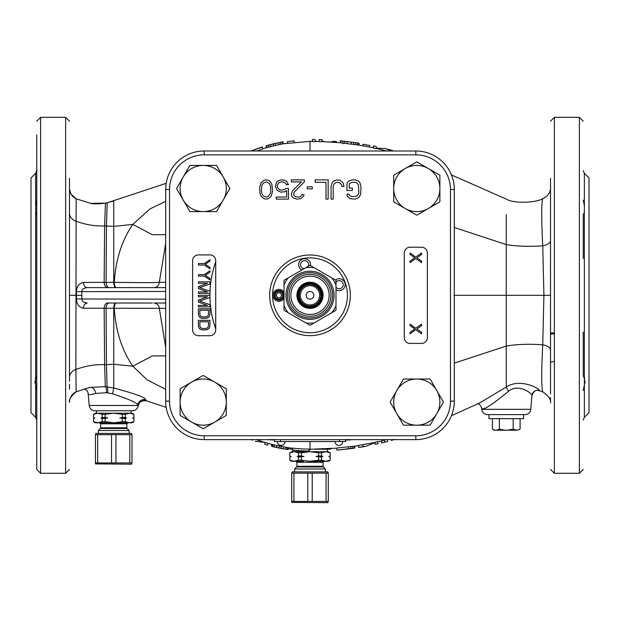 <?xml version="1.0" encoding="UTF-8"?>
<svg xmlns="http://www.w3.org/2000/svg" width="620" height="620" viewBox="0 0 620 620"><rect width="100%" height="100%" fill="white"/><g stroke="black" fill="none" stroke-linecap="round" stroke-linejoin="round"><path stroke-width="0.93" d="M165.687 201.353L150.025 208.878L132.804 224.417C121.884 240.358 115.7 259.672 114.266 282.363L113.747 282.363L113.739 201.678M113.739 202.872L113.739 205.336M113.739 206.84L113.739 216.202M166.191 407.325L146.514 400.861L145.46 399.582C146.025 397.66 135.447 393.801 113.739 388.012L105.315 386.655L89.83 387.407M165.687 243.242L159.317 282.317C151.334 282.743 147.327 282.72 114.266 282.363A5.774 2.046 -90 0 0 116.297 287.618L115.754 287.618A5.774 2.023 -90 0 1 113.747 282.363L83.351 282.41C78.895 283.425 76.609 286.51 76.477 291.656L76.477 298.964C76.593 304.102 78.887 307.187 83.351 308.21L113.747 308.256L113.739 388.012L112.608 393.847L106.439 392.685L95.759 393.444C90.163 395.017 87.629 395.033 88.18 393.491M69.486 188.658L69.486 188.341A11.548 11.548 180 0 0 76.144 198.795L75.873 369.412C86.11 365.808 95.689 364.25 104.625 364.723L104.144 308.295A5.774 3.464 90 0 1 107.593 303.01L115.754 303.01A5.774 2.023 90 0 0 113.739 308.256L114.266 308.256C115.7 330.948 121.884 350.269 132.804 366.211L147.281 379.959L165.687 389.267M145.46 399.582A6.735 6.425 -46.2 0 0 137.539 405.488C138.632 403.496 130.324 399.613 112.608 393.847M89.226 405.488A5.774 5.774 0 0 0 94.976 410.758L132.502 410.758A5.774 5.774 0 0 0 138.183 405.999L137.539 405.488L89.226 405.488L88.071 392.809L87.133 390.724L84.351 388.686M69.486 209.304L69.486 213.249A11.548 8.889 180 0 0 75.873 221.208C86.11 224.812 95.689 226.378 104.625 225.905L104.144 282.333A5.774 3.464 -90 0 0 107.593 287.618L109.221 287.618A5.774 3.17 -90 0 1 106.067 282.34L106.477 225.975L107.214 202.802L166.191 183.303M113.739 201.019L105.454 203.143L104.625 225.905L113.739 226.385L132.804 224.417L152.334 234.685L165.687 234.717M165.687 282.278L159.317 282.317A5.774 5.495 -90 0 1 153.838 287.618L87.257 287.618C83.824 288.005 82.018 289.292 81.832 291.462L81.832 299.158C82.003 301.328 83.816 302.606 87.257 303.01A5.774 3.929 90 0 0 83.351 308.21M309.039 451.019L309.039 449.089A153.783 153.783 0 0 1 292.687 448.113L292.687 450.058A155.713 155.713 0 0 0 309.039 451.019L309.039 451.143A155.837 155.837 0 0 1 295.089 450.43L295.089 450.43M268.166 439.619L274.404 440.061M115.754 303.01L116.297 303.01A5.774 2.046 90 0 0 114.258 308.256L165.687 308.341M153.923 303.01A5.774 5.495 90 0 1 159.317 308.31L165.687 347.386M267.67 445.16L267.67 443.153A153.783 153.783 0 0 1 264.787 442.293L264.787 444.315A155.713 155.713 0 0 0 267.67 445.16L264.787 444.315M271.513 444.362L271.513 446.059L272.002 446.423L279.217 447.95A155.713 155.713 0 0 0 281.139 448.322L287.874 449.578L287.874 447.648L281.139 446.361A153.783 153.783 0 0 1 279.217 445.982L267.67 443.315M310.031 151.001L310 141.375L282.759 143.809M266.228 147.746L273.443 145.94A153.783 153.783 0 0 1 275.365 145.483L283.061 143.763L283.061 141.809L275.365 143.499A155.713 155.713 0 0 0 273.443 143.956L266.228 145.739L266.228 147.731M256.866 151.001A153.783 153.783 0 0 1 262.376 149.087L262.376 147.064A155.713 155.713 0 0 0 251.519 151.001M294.128 142.197L294.128 140.833A155.294 155.294 0 0 0 287.393 141.678L287.393 143.042M266.522 145.638L273.924 143.708A155.837 155.837 0 0 1 275.846 143.267L282.759 141.848M266.709 147.591L266.709 145.592L266.228 145.739M283.061 141.809L282.581 141.887L282.581 143.84M251.185 151.001A155.837 155.837 0 0 1 259.974 147.723L262.376 146.909M262.376 147.576L262.376 147.064M251.519 439.619A155.713 155.713 0 0 0 252.758 440.115L251.123 439.619M255.308 441.262L264.383 442.331M287.471 449.531L281.62 448.539A155.837 155.837 0 0 1 278.737 447.973L272.87 446.687L272.963 444.726M287.393 447.578L287.393 449.523L287.874 449.578M287.874 449.089L288.835 448.841L288.835 447.787M309.039 450.6L310 449.802M292.687 449.562L292.687 450.058M315.293 139.639L315.293 141.569L312.403 141.538L312.403 139.461L315.293 139.639L312.41 139.461M454.313 227.486L506.261 244.59L506.261 214.613M550.514 188L550.514 187.821C550.638 192.192 548.165 195.788 543.105 198.586C535.517 203.081 512.934 203.593 506.261 199.082L451.453 174.925M376.387 148.405L386.655 151.001M373.496 146.064L373.496 148.041L376.387 148.676L376.387 146.7L373.496 145.808L376.387 146.7M359.065 145.111L359.065 143.243L357.624 142.957L357.624 144.902L358.585 145.041L340.303 142.778M319.137 141.655L322.028 141.748L322.028 139.818L319.137 139.57L319.137 141.655M387.725 149.195L389.848 149.877M392.739 151.001L392.739 150.583L392.739 151.001L384.811 148.436L376.387 148.25M369.652 146.987L369.652 145.483L362.917 144.282L362.917 145.746M343.193 141.127L358.275 143.042M358.585 145.034L358.585 143.088L357.624 142.957L340.303 140.849L340.303 142.763M340.783 142.817L340.783 140.88L340.303 140.849M324.105 141.67L322.028 140.709M336.459 142.43L336.459 141.523L333.568 141.306L330.685 142.15M388.407 149.73L388.407 151.001M343.193 143.352L343.193 143.747M342.713 141.143L342.713 143.081M344.635 141.399L344.635 143.344M347.037 141.709L347.037 143.654M351.37 142.244L351.37 144.197M353.772 142.538L353.772 144.483M355.702 142.747L355.702 144.692M333.568 141.306L333.568 142.205M333.087 141.685L333.087 142.174M322.509 141.135L322.509 141.6M554.365 332.855L550.514 333.002L550.514 366.552M109.221 303.01A5.774 3.17 90 0 0 106.067 308.279L106.477 364.653L113.739 364.242L132.804 366.211L152.334 355.934L165.687 355.903M345.596 440.146L352.648 439.619M454.313 363.134L506.261 346.038L506.261 387.043L479.392 403.108L451.453 415.695M348.487 448.74L354.733 448.105L354.733 446.16L336.939 447.981L336.939 450.089L348.487 448.74L348.487 446.795M354.733 446.16L354.253 446.229L354.253 448.167L354.733 448.105M377.828 441.611L374.937 442.269L374.937 444.246L377.828 443.866L377.828 441.611M374.937 442.533L358.585 445.377L358.585 447.33L365.971 446.292L374.937 442.672M385.733 439.619L381.672 440.936L381.672 442.92L387.446 441.502L387.446 439.619M350.889 448.477L350.889 446.532M352.811 448.307L352.811 446.369M351.37 448.562L339.822 449.802M362.762 446.857L361.468 447.036M361.468 447.074L358.585 447.33M377.828 443.866L374.937 444.246M387.446 441.502L381.672 442.936M391.778 439.619L391.298 440.355L394.18 439.394M391.739 440.324L393.7 439.689M362.917 446.609L362.917 444.649M384.563 441.936L384.563 439.936M391.298 440.355L391.298 439.619M270.537 440.014A3.852 2.131 90 0 0 269.591 439.619L274.404 439.619L274.404 441.549L345.596 441.549L345.596 439.619L350.409 439.619A3.852 0.992 90 0 0 349.92 440.123M169.539 189.488L169.539 401.14A34.635 34.635 0 0 0 204.174 435.775L415.826 435.775L415.826 439.619A38.486 38.486 0 0 0 454.313 401.14L454.313 189.488A38.486 38.486 0 0 0 415.826 151.001L204.174 151.001A38.486 38.486 0 0 0 165.687 189.488L165.687 401.14A38.486 38.486 0 0 0 204.174 439.619L415.826 439.619A38.486 38.486 0 0 0 454.313 401.14L450.461 401.14L450.461 189.488A34.635 34.635 0 0 0 415.826 154.853L204.174 154.853A34.635 34.635 0 0 0 169.539 189.488L165.687 189.488M543.159 392.049C542.593 392.561 540.5 388.523 542.748 344.829C529.573 343.829 517.406 344.232 506.261 346.038L506.261 295.314L453.762 295.314M550.514 368.954L550.514 350.13A11.548 5.603 0 0 0 542.748 344.829L543.918 295.314L506.261 295.314L506.261 244.59C517.406 246.396 529.573 246.791 542.748 245.791C540.5 202.314 542.585 197.966 543.159 198.571M107.593 287.618L87.257 287.618A5.774 3.929 -90 0 1 83.351 282.41M154.055 303.01L165.687 303.01M116.297 303.01L152.396 303.01M35.642 173.29L31 177.94L31 412.688L35.642 417.33L36.774 420.05L36.774 412.23L36.774 469.394L36.774 134.873L36.774 178.389L36.774 170.57L35.642 173.29L35.642 205.577L36.774 200.198L36.774 178.389M34.844 381.137L35.642 385.051L35.642 377.991L35.162 378.998M36.774 375.673L36.774 214.605L35.642 212.637L35.642 377.991L36.619 376.464M36.774 393.956L36.774 420.05M69.486 375.673L69.486 228.338M89.869 387.399L76.144 391.825A11.548 11.548 180 0 0 69.486 402.279L69.486 402.271A11.548 11.548 180 0 1 76.144 391.825L75.873 369.412A11.548 8.889 180 0 0 69.486 377.371L69.486 381.315M69.486 384.191L69.486 389.151M69.486 400.28L69.486 401.148M69.486 401.962L69.486 402.287C68.673 399.792 70.889 396.312 76.144 391.825M69.486 189.48L69.486 190.627M69.486 203.67L69.486 205.631M69.486 213.249L69.486 219.984M69.486 226.347L69.486 231.059M69.486 265.065L69.486 295.314L81.902 295.314M69.486 214.946L69.486 178.389M69.533 189.433L71.029 194.107L76.144 198.795L90.667 203.352L105.431 203.151M76.477 298.964L165.687 299.158M76.477 291.656L165.687 291.462M35.642 212.637L35.642 205.577L35.611 212.575M36.774 390.422L35.642 385.051L35.642 417.33M550.514 334.141L554.365 333.777M583.226 200.198L584.358 205.577L584.358 173.29L589 177.94L589 412.688L584.358 417.33L584.358 377.991L584.838 378.998M585.156 381.137L583.226 390.422M583.381 376.464L584.358 377.991L584.358 212.637L583.234 214.559M550.514 393.956L550.514 178.389M550.514 214.946L550.514 236.414M554.365 361.39L550.514 362.188L550.514 375.673M550.514 397.536L550.514 400.776M550.514 402.465L550.514 401.845M550.514 350.13L550.514 294.608M550.514 286.176L550.514 276.132M550.514 265.143L550.514 253.231M550.514 243.311L550.514 231.198M550.514 221.766L550.514 194.308M550.514 285.572L550.514 295.314L543.918 295.314L542.748 245.791A11.548 5.603 0 0 0 550.514 240.49L550.514 252.883M524.063 414.61L525.024 414.61A5.774 5.774 0 0 0 530.774 409.339L531.983 395.49C532.51 393.638 518.258 382.904 508.47 391.336C490.707 406.03 481.756 411.479 481.608 407.681L481.748 409.339A5.774 5.774 0 0 0 487.498 414.61L488.467 414.61M538.191 390.36L539.346 390.468C539.788 388.562 519.901 377.812 506.261 387.043L508.47 391.336M525.024 414.61L487.498 414.61M583.226 258.532L583.226 214.946M583.226 332.095L583.226 375.673M584.358 212.637L584.358 205.577L584.389 212.575M292.198 449.244L291.237 449.244A5.774 5.774 0 0 1 288.835 448.717M331.483 448.562A5.774 5.774 0 0 1 328.763 449.244L314.627 449.221M268.63 145.103L268.63 147.103M270.553 144.646L270.553 146.638M273.443 143.956L273.443 145.94M275.365 143.499L275.365 145.483M278.737 142.74L278.737 144.708M280.659 142.305L280.659 144.266M252.758 440.115L252.758 439.619M272.002 446.423L272.002 444.486M274.404 447.012L274.404 445.028M276.807 447.477L276.807 445.424M279.217 447.95L279.217 445.982M281.139 448.322L281.139 446.361M283.542 448.795L283.542 446.834M285.952 449.26L285.952 447.314M270.793 190.913L270.436 193.37L267.91 196.649L266.104 197.059L263.221 195.827L261.779 193.37L261.415 190.913L261.779 185.597L263.221 183.14L266.104 181.908L268.995 183.14L270.436 185.597L270.793 190.913M410.053 343.418L421.6 343.418A5.774 5.774 0 0 0 427.374 337.644L427.374 252.983A5.774 5.774 0 0 0 421.6 247.21L410.053 247.21A5.774 5.774 0 0 0 404.286 252.983L404.286 337.644A5.774 5.774 0 0 0 410.053 343.418M209.947 254.905L198.4 254.905A5.774 5.774 0 0 0 192.626 260.679L192.626 329.949A5.774 5.774 0 0 0 198.4 335.714L209.947 335.714A5.774 5.774 0 0 0 215.713 329.949L215.713 260.679A5.774 5.774 0 0 0 209.947 254.905M360.631 194.602L360.987 186.411L359.91 182.73L358.461 181.094L355.214 179.862L351.974 179.862L348.727 181.094L347.278 182.73L346.921 184.365L346.921 190.511L352.331 190.511L352.331 188.054L349.083 188.054L349.447 183.551L351.974 182.319L355.214 182.319L356.663 182.73L358.461 184.775L358.825 192.556L358.461 194.192L356.663 196.238L351.974 196.649L349.447 195.416L349.083 194.192L346.921 194.192L347.278 196.238L350.168 198.695L355.214 199.105L358.461 197.873L360.631 194.602M333.568 181.094L332.126 182.73L331.049 186.411L331.049 199.105L333.211 199.105L333.211 186.411L334.288 183.551L336.815 182.319L339.706 182.73L341.512 184.775L341.868 186.411L344.03 186.411L342.953 182.73L340.062 180.273L336.815 179.862L333.568 181.094M315.169 179.862L315.169 182.319L325.996 182.319L325.996 199.105L328.158 199.105L328.158 179.862L315.169 179.862M307.233 186.822L307.233 188.868L312.286 188.868L312.286 186.822L307.233 186.822M294.244 192.146L304.35 181.908L304.35 179.862L291.361 179.862L291.361 181.908L301.46 181.908L292.438 190.913L291.361 194.602L291.718 196.238L293.167 197.873L296.771 199.105L300.739 198.695L303.63 196.238L303.986 194.602L302.18 194.602L300.382 196.649L298.577 197.059L295.329 196.649L293.524 194.602L294.244 192.146M280.899 190.1L279.457 189.689L277.651 187.643L277.287 185.597L278.372 183.14L280.899 181.908L283.061 181.908L285.588 183.14L286.308 184.775L288.471 184.775L286.673 181.497L284.867 180.273L280.899 179.862L277.287 181.497L276.21 183.14L275.489 186.822L277.287 190.511L280.899 192.146L284.867 191.735L286.673 190.511L286.673 197.059L276.21 197.059L276.21 199.105L288.471 199.105L288.471 188.457L285.952 188.457L284.502 189.689L280.899 190.1M271.878 184.365L270.072 181.497L268.274 180.273L266.104 179.862L263.942 180.273L261.051 182.73L259.61 187.643L259.974 193.37L261.051 196.238L263.942 198.695L266.104 199.105L268.274 198.695L271.157 196.238L272.599 191.324L271.878 184.365M310 335.629A40.323 40.323 0 0 0 350.323 295.314A40.323 40.323 0 0 0 310 254.99A40.323 40.323 0 0 0 269.677 295.314A40.323 40.323 0 0 0 310 335.629M310 332.746A37.432 37.432 0 0 0 347.433 295.314A37.432 37.432 0 0 0 310 257.874A37.432 37.432 0 0 0 272.567 295.314A37.432 37.432 0 0 0 310 332.746M284.022 292.214A5.968 5.968 0 0 0 272.963 295.314A5.968 5.968 0 0 0 284.022 298.406M310.504 265.608A5.968 5.968 0 0 0 303.567 258.835A5.968 5.968 0 0 0 301.87 270.01M335.978 289.703A5.968 5.968 0 0 0 344.805 282.642A5.968 5.968 0 0 0 335.474 280.023M215.713 328.801A100.052 100.052 0 0 1 215.713 261.818A100.052 100.052 0 0 0 215.713 328.801M308.326 266.282A4.038 4.038 0 0 0 303.901 260.726A4.038 4.038 0 0 0 304.11 268.716M335.978 287.114A4.038 4.038 0 0 0 343 283.301A4.038 4.038 0 0 0 335.978 282.247M421.6 325.616L421.6 324.175L415.702 328.259L410.053 324.175L410.053 325.616L414.726 328.988L410.053 332.351L410.053 333.793L415.702 329.708L421.6 333.793L421.6 332.351L416.935 328.988L421.6 325.616M421.6 254.425L421.6 252.983L415.702 257.067L410.053 252.983L410.053 254.425L414.726 257.788L410.053 261.16L410.053 262.601L415.702 258.509L421.6 262.601L421.6 261.16L416.935 257.788L421.6 254.425M209.947 268.855L209.947 267.414L205.274 264.283L209.947 261.16L209.947 259.718L204.298 263.562L198.4 263.562L198.4 265.004L204.298 265.004L209.947 268.855M209.947 279.915L209.947 278.473L205.274 275.35L209.947 272.219L209.947 270.777L204.298 274.629L198.4 274.629L198.4 276.071L204.298 276.071L209.947 279.915M207.491 291.942L198.4 291.942L198.4 293.384L209.947 293.384L209.947 291.222L199.624 287.618L209.947 284.007L209.947 281.844L198.4 281.844L198.4 283.286L207.491 283.286L198.4 286.649L198.4 288.579L207.491 291.942M207.491 305.412L198.4 305.412L198.4 306.853L209.947 306.853L209.947 304.691L199.624 301.088L209.947 297.476L209.947 295.314L198.4 295.314L198.4 296.755L207.491 296.755L198.4 300.119L198.4 302.048L207.491 305.412M209.947 314.549L209.947 308.783L198.4 308.783L198.4 314.549L199.136 316.719L200.121 317.68L202.329 318.401L207.243 318.161L209.211 316.719L209.947 314.549M208.467 310.225L208.467 314.549L207.731 316.239L206.018 316.96L202.329 316.96L200.609 316.239L199.873 314.549L199.873 310.225L208.467 310.225M209.947 326.097L209.947 320.323L198.4 320.323L198.4 326.097L199.136 328.259L200.121 329.228L202.329 329.949L207.243 329.708L209.211 328.259L209.947 326.097M208.467 321.764L208.467 326.097L207.731 327.779L206.018 328.499L202.329 328.499L200.609 327.779L199.873 326.097L199.873 321.764L208.467 321.764M450.461 189.488L454.313 189.488A38.486 38.486 0 0 0 415.826 151.001L415.826 154.853M403.457 379.014L390.127 402.101L396.792 413.649L403.457 425.188L430.117 425.188L443.455 402.101L430.117 379.014L403.457 379.014M416.787 379.014A23.087 23.087 0 0 0 396.792 413.649A23.087 23.087 0 0 0 436.782 413.649A23.087 23.087 0 0 0 416.787 379.014M393.7 201.849L416.787 215.187L428.335 208.522L439.882 201.849L439.882 175.189L416.787 161.859L393.7 175.189L393.7 201.849M393.7 188.519A23.087 23.087 0 0 0 428.335 208.522A23.087 23.087 0 0 0 428.335 168.524A23.087 23.087 0 0 0 393.7 188.519M216.543 211.614L229.873 188.519L216.543 165.431L189.883 165.431L176.545 188.519L189.883 211.614L216.543 211.614M203.213 211.614A23.087 23.087 0 0 0 223.208 176.979A23.087 23.087 0 0 0 183.218 176.979A23.087 23.087 0 0 0 203.213 211.614M226.3 388.771L203.213 375.441L180.118 388.771L180.118 415.431L203.213 428.761L226.3 415.431L226.3 388.771M226.3 402.101A23.087 23.087 0 0 0 191.665 382.106A23.087 23.087 0 0 0 191.665 422.096A23.087 23.087 0 0 0 226.3 402.101M310 282.999A12.315 12.315 0 0 0 297.685 295.314A12.315 12.315 0 0 0 310 307.629A12.315 12.315 0 0 0 322.315 295.314A12.315 12.315 0 0 0 310 282.999M310 282.224A13.082 13.082 0 0 0 296.918 295.314A13.082 13.082 0 0 0 310 308.396A13.082 13.082 0 0 0 323.082 295.314A13.082 13.082 0 0 0 310 282.224M305.831 267.724L310 265.313L314.17 267.724A27.9 27.9 0 0 0 305.831 267.724L288.192 277.907A27.9 27.9 0 0 0 284.022 285.13L284.022 280.317L288.192 277.907M335.978 305.49L335.978 310.31L331.808 312.713A27.9 27.9 0 0 0 335.978 305.49L335.978 285.13A27.9 27.9 0 0 0 331.808 277.907L335.978 280.317L335.978 285.13M305.831 322.896A27.9 27.9 0 0 0 314.17 322.896L310 325.306L284.022 310.31L284.022 285.13M314.17 322.896L331.808 312.713M284.022 305.49A27.9 27.9 0 0 0 288.192 312.713M314.17 267.724L331.808 277.907M310 319.362A24.048 24.048 0 0 1 285.952 295.314A24.048 24.048 0 0 1 310 271.258A24.048 24.048 0 0 1 334.048 295.314A24.048 24.048 0 0 1 310 319.362M310 317.959A22.653 22.653 0 0 0 332.653 295.314A22.653 22.653 0 0 0 310 272.661A22.653 22.653 0 0 0 287.347 295.314A22.653 22.653 0 0 0 310 317.959M310 316.285A20.971 20.971 0 0 1 289.029 295.314A20.971 20.971 0 0 1 310 274.342A20.971 20.971 0 0 1 330.971 295.314A20.971 20.971 0 0 1 310 316.285M310 314.464A19.15 19.15 0 0 1 290.85 295.314A19.15 19.15 0 0 1 310 276.163A19.15 19.15 0 0 1 329.15 295.314A19.15 19.15 0 0 1 310 314.464M321.548 295.314A11.548 11.548 0 0 1 310 306.853A11.548 11.548 0 0 1 298.453 295.314A11.548 11.548 0 0 1 310 283.766A11.548 11.548 0 0 1 321.548 295.314M320.772 295.314A10.773 10.773 0 0 1 310 306.086A10.773 10.773 0 0 1 299.228 295.314A10.773 10.773 0 0 1 310 284.534A10.773 10.773 0 0 1 320.772 295.314M300.382 295.314A9.618 9.618 0 0 1 310 285.688A9.618 9.618 0 0 1 319.618 295.314A9.618 9.618 0 0 1 310 304.931A9.618 9.618 0 0 1 300.382 295.314M306.148 295.314A3.852 3.852 0 0 0 310 299.158A3.852 3.852 0 0 0 313.852 295.314A3.852 3.852 0 0 0 310 291.462A3.852 3.852 0 0 0 306.148 295.314M292.687 441.549L327.313 441.564M284.983 441.549A3.852 3.852 0 0 1 281.139 445.393A3.852 3.852 0 0 1 277.287 441.549M342.713 441.549A3.852 3.852 0 0 1 338.861 445.393A3.852 3.852 0 0 1 335.017 441.549M282.774 295.314A3.852 3.852 0 0 1 278.923 299.158A3.852 3.852 0 0 1 275.079 295.314A3.852 3.852 0 0 1 278.923 291.462A3.852 3.852 0 0 1 282.774 295.314M283.735 295.314A4.813 4.813 0 0 1 278.923 300.119A4.813 4.813 0 0 1 274.118 295.314A4.813 4.813 0 0 1 278.923 290.501A4.813 4.813 0 0 1 283.735 295.314M277.528 297.724L280.317 297.724L281.713 295.314L280.317 292.896L277.528 292.896L276.132 295.314L277.528 297.724M133.943 414.307L132.013 413.199L113.739 413.199L122.342 414.307L125.263 414.307L129.572 413.199L133.943 414.307L133.943 417.454L133.874 414.307M97.906 413.199L113.739 413.199L105.136 414.307L102.207 414.307L97.906 413.199L95.457 413.199L93.535 414.307L97.906 413.199M102.207 418.562L107.733 418.012L100.913 418.012L102.207 418.562L102.207 421.709L105.136 421.709L105.136 418.562M100.913 418.012L102.207 417.454L102.207 414.307M102.207 417.454L105.136 417.454L105.136 414.307M93.605 418.562L93.535 421.709L93.605 418.562L94.906 418.012L93.535 418.562M94.496 418.012L93.535 417.454L93.605 414.307M93.605 417.454L94.728 418.074M125.263 418.562L126.565 418.012L119.745 418.012L125.263 418.562L125.263 421.709L122.342 421.709L122.342 418.562M132.835 418.113L133.494 418.384M133.943 418.562L133.874 421.709L133.943 418.562L132.572 418.012L133.866 417.454M119.745 418.012L122.342 417.454L122.342 414.307M122.342 417.454L125.263 417.454L125.263 414.307M125.263 421.709L129.572 422.817L132.013 422.817L129.565 422.817L133.874 421.709M129.565 422.817L113.739 422.817L122.342 421.709M93.605 421.709L97.906 422.817L95.457 422.817L113.739 422.817L99.688 422.817L100.657 423.786L126.821 423.786L127.782 422.817M97.906 422.817L102.207 421.709M105.136 421.709L113.739 422.817M105.136 417.454L107.733 418.012M125.263 417.454L126.565 418.012M129.131 430.512L98.348 430.512L100.37 428.49L127.1 428.49L129.131 430.512L129.131 433.403M95.457 462.939L132.013 462.939L131.533 464.186L95.457 463.907L95.457 434.651L132.013 434.651L131.533 433.403L95.937 433.403L95.457 434.651M97.665 462.939L97.665 434.651M111.53 462.939L111.53 434.651M115.94 462.939L115.94 434.651M132.013 462.939L132.013 434.651M129.812 462.939L129.812 434.651M330.204 452.794L328.282 451.686L310 451.686L318.603 452.794L321.532 452.794L325.833 451.686L330.204 452.794L330.204 455.94L330.135 452.794M294.167 451.686L310 451.686L301.397 452.794L298.468 452.794L294.167 451.686L291.718 451.686L289.796 452.794L294.167 451.686M298.468 457.049L303.994 456.49L297.174 456.49L298.468 457.049L298.468 460.195L301.397 460.195L301.397 457.049M297.174 456.49L298.468 455.94L298.468 452.794M298.468 455.94L301.397 455.94L301.397 452.794M289.865 457.049L289.796 460.195L289.865 457.049L291.168 456.49L289.796 457.049M290.757 456.49L289.796 455.94L289.865 452.794M289.865 455.94L290.989 456.56M321.532 457.049L322.826 456.49L316.006 456.49L321.532 457.049L321.532 460.195L318.603 460.195L318.603 457.049M328.833 456.49L330.204 457.049L328.833 456.49L330.135 455.94M328.282 461.303L325.833 461.303L328.282 461.303L330.204 460.195L330.135 457.049M316.006 456.49L318.603 455.94L318.603 452.794M318.603 455.94L321.532 455.94L321.532 452.794M321.532 460.195L325.833 461.303L330.135 460.195M325.833 461.303L310 461.303L318.603 460.195M289.865 460.195L294.167 461.303L291.718 461.303L303.265 461.303M294.167 461.303L298.468 460.195M301.397 460.195L310 461.303M301.397 455.94L303.994 456.49M321.532 455.94L322.826 456.49M325.392 468.999L294.608 468.999L296.631 466.969L323.369 466.969L325.392 468.999L325.392 471.882M291.718 501.425L328.282 501.425L327.802 502.673L291.718 502.394L291.718 473.13L328.282 473.13L327.802 471.882L292.198 471.882L291.718 473.13M293.926 501.425L293.926 473.13M307.799 501.425L307.799 473.13M312.201 501.425L312.201 473.13M328.282 501.425L328.282 473.13M326.074 501.425L326.074 473.13M488.947 414.61L488.947 418.647L523.582 418.647L523.582 414.61M494.9 430.125L492.427 429.149L494.233 430.195L507.3 430.195L513.182 429.149L517.158 430.195L520.095 429.149L520.095 418.647M519.444 429.497L517.158 430.195M516.119 430.195L507.3 430.195M513.182 429.149L513.182 418.647M496.403 430.195L499.348 429.149L505.223 430.195M499.348 429.149L499.348 418.647M492.427 429.149L492.427 418.647M146.677 400.721A6.735 6.719 10.1 0 0 138.183 405.999C138.888 402.093 141.67 400.381 146.514 400.861M310.031 441.564L310 449.244L309.039 449.244M106.439 392.685A6.735 1.875 -85.7 0 0 105.315 386.655L104.625 364.723L106.477 364.653L107.074 386.841A6.735 1.519 -84 0 1 107.702 392.824M36.774 469.449L40.618 473.293L40.618 117.327L36.774 121.179M40.618 473.293L65.635 473.293L65.635 117.327L69.486 121.179M89.908 387.392A6.735 4.751 -99.7 0 1 95.759 393.444M539.346 390.468A5.774 5.758 5 0 0 531.983 395.49C534.967 387.632 539.547 391.173 538.617 390.499M530.774 409.339L481.748 409.339M550.514 469.449L554.365 473.293L554.365 117.327L550.514 121.179M554.365 117.327L579.382 117.327L579.382 473.293L583.226 469.449M169.539 401.14L165.687 401.14M415.826 435.775A34.635 34.635 0 0 0 450.461 401.14M204.174 154.853L204.174 151.001M204.174 435.775L204.174 439.619M280.558 441.549L280.558 439.619M339.442 441.549L339.442 439.619M127.1 428.49L126.821 427.808L100.657 427.808L100.657 423.786M296.918 462.264L296.918 466.294L323.082 466.294L323.082 462.264L296.918 462.264L295.957 461.303M154.357 287.618L165.687 287.618M292.687 448.268L287.471 447.586M256.424 439.619L264.787 442.455M266.522 147.645L262.376 148.924M295.081 450.453L292.687 450.205M312.41 141.383L310 141.375M315.301 141.414L319.145 141.5M373.496 147.777L358.275 144.987M340.589 142.786L322.036 141.585M387.926 149.25L384.811 148.436M392.739 150.583L389.848 149.776M343.651 141.159L340.589 140.856M319.145 139.57L322.036 139.663M310 449.252L336.986 448.151M354.501 446.199L358.585 445.586M377.828 441.889L381.68 440.983M336.986 450.081L339.83 449.841M354.501 448.144L351.594 448.539M362.63 446.873L365.971 446.292M154.047 303.01L156.132 303.01M159.038 303.01L161.262 303.01M164.44 303.01L165.091 303.01M40.618 117.327L65.635 117.327M65.635 473.293L69.486 469.449M69.486 219.627L69.486 263.988M69.486 192.099L69.486 202.252M69.486 206.824L69.486 209.506M105.454 203.143C97.89 204.019 92.961 204.088 90.667 203.352L76.144 198.795M550.514 235.577L550.514 224.053M550.514 206.282L550.514 204.693M550.514 191.231L550.514 189.573M550.514 273.916L550.514 264.802M538.625 390.507L543.105 392.042C548.746 396.11 551.219 399.706 550.514 402.822L550.514 402.628M550.514 397.823L550.514 399.954M477.493 403.783C478.19 402.884 479.562 404.178 481.608 407.681M554.365 473.293L579.382 473.293M579.382 117.327L583.226 121.179M584.358 417.33L583.226 420.05M584.358 173.29L583.226 170.57M96.418 413.199L96.418 410.758M131.053 413.199L131.053 410.758M93.535 417.454L93.535 414.307M132.013 422.817L133.943 421.709M95.457 422.817L93.535 421.709M132.982 418.012L133.943 417.454M100.657 427.808L100.37 428.49M126.821 427.808L126.821 423.786M98.348 433.403L98.348 430.512M292.687 451.686L292.687 449.244M327.313 451.686L327.313 449.244M289.796 455.94L289.796 452.794M330.204 460.195L330.204 457.049M291.718 461.303L289.796 460.195M329.243 456.49L330.204 455.94M323.082 462.264L324.043 461.303M296.918 466.294L296.631 466.969M323.082 466.294L323.369 466.969M294.608 471.882L294.608 468.999"/></g></svg>
